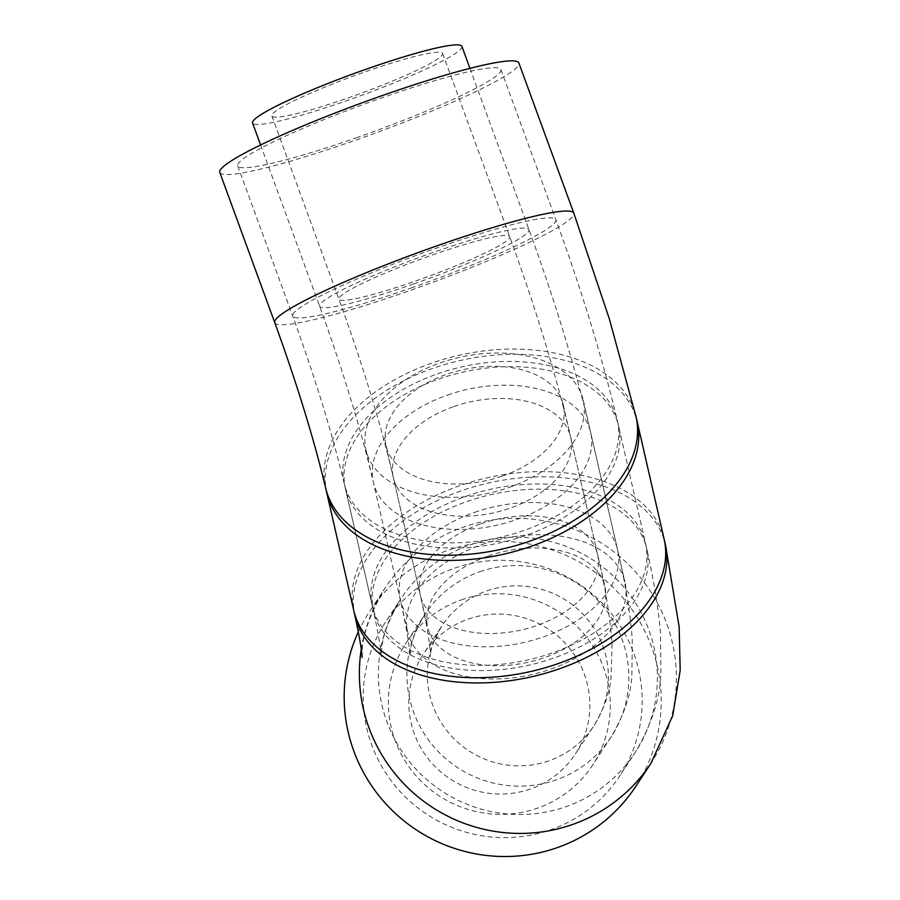 <?xml version="1.0" encoding="UTF-8"?>
<svg xmlns="http://www.w3.org/2000/svg" width="900" height="900" viewBox="0 0 900 900"><rect width="100%" height="100%" fill="white"/><g stroke="black" fill="none" stroke-linecap="round" stroke-linejoin="round"><path stroke-width="0.67" stroke-dasharray="4.5 3.38" d="M354.904 615.476A159.232 99.259 167.1 0 1 460.98 490.894A159.232 99.259 167.1 0 1 665.303 544.264M466.875 501.57A140.119 87.345 167.1 0 1 646.684 548.539A140.119 87.345 167.1 0 1 529.639 665.01A140.119 87.345 167.1 0 1 373.534 611.212A140.119 87.345 167.1 0 1 466.875 501.57M356.085 137.869A140.119 14.513 159.9 0 0 500.929 69.57A140.119 14.513 159.9 0 0 364.354 104.096A140.119 14.513 159.9 0 0 237.746 165.881A140.119 14.513 159.9 0 0 356.085 137.869M219.803 172.451A159.232 16.481 159.9 0 0 354.285 140.625A159.232 16.481 159.9 0 0 518.873 63M481.905 544.556A111.465 69.48 167.1 0 1 624.938 581.918A111.465 69.48 167.1 0 1 531.832 674.561A111.465 69.48 167.1 0 1 407.655 631.766A111.465 69.48 167.1 0 1 481.905 544.556M488.239 556.031A90.934 56.689 167.1 0 1 604.935 586.508A90.934 56.689 167.1 0 1 528.975 662.096A90.934 56.689 167.1 0 1 427.657 627.176A90.934 56.689 167.1 0 1 488.239 556.031M365.839 71.595A90.934 9.416 -20.1 0 1 442.642 53.426A90.934 9.416 -20.1 0 1 360.473 93.521A90.934 9.416 -20.1 0 1 271.845 115.931A90.934 9.416 -20.1 0 1 365.839 71.595M461.914 46.373A111.465 11.543 -20.1 0 1 361.204 95.513A111.465 11.543 -20.1 0 1 252.562 122.974M358.312 631.924A159.232 156.859 -146.7 0 1 369.63 611.494A159.232 156.859 -146.7 0 1 448.256 550.238A159.232 156.859 -146.7 0 1 626.614 602.415A159.232 156.859 -146.7 0 1 635.738 786.431M454.793 568.08A140.119 138.037 -146.7 0 1 611.741 614.002A140.119 138.037 -146.7 0 1 619.774 775.935A140.119 138.037 -146.7 0 1 426.859 814.298A140.119 138.037 -146.7 0 1 385.594 621.99A140.119 138.037 -146.7 0 1 454.793 568.08M437.569 373.826A140.119 87.345 167.1 0 1 617.377 420.795A140.119 87.345 167.1 0 1 500.332 537.266A140.119 87.345 167.1 0 1 344.228 483.469A140.119 87.345 167.1 0 1 437.569 373.826M325.598 487.733A159.232 99.259 167.1 0 1 431.674 363.15A159.232 99.259 167.1 0 1 635.614 414.923M461.239 599.94A111.465 109.8 -146.7 0 1 586.091 636.469A111.465 109.8 -146.7 0 1 592.481 765.281A111.465 109.8 -146.7 0 1 439.02 795.803A111.465 109.8 -146.7 0 1 406.204 642.814A111.465 109.8 -146.7 0 1 461.239 599.94M468.259 619.11A90.934 89.584 -146.7 0 1 570.116 648.911A90.934 89.584 -146.7 0 1 575.325 754.009A90.934 89.584 -146.7 0 1 450.124 778.905A90.934 89.584 -146.7 0 1 423.349 654.097A90.934 89.584 -146.7 0 1 468.259 619.11M502.673 475.976A90.934 56.689 -12.9 0 0 563.254 404.831A90.934 56.689 -12.9 0 0 461.936 369.911A90.934 56.689 -12.9 0 0 385.976 445.5A90.934 56.689 -12.9 0 0 502.673 475.976M509.006 487.451A111.465 69.48 -12.9 0 0 583.256 400.241A111.465 69.48 -12.9 0 0 459.079 357.446A111.465 69.48 -12.9 0 0 365.974 450.09A111.465 69.48 -12.9 0 0 509.006 487.451M326.79 492.941A159.232 99.259 167.1 0 1 432.866 368.359A159.232 99.259 167.1 0 1 637.189 421.729L636.221 417.521M438.761 379.035A140.119 87.345 167.1 0 1 618.57 426.004A140.119 87.345 167.1 0 1 501.525 542.475A140.119 87.345 167.1 0 1 345.42 488.678A140.119 87.345 167.1 0 1 438.761 379.035M274.759 322.616A159.232 16.481 159.9 0 0 409.241 290.79A159.232 16.481 159.9 0 0 573.829 213.176M411.041 288.045A140.119 14.513 159.9 0 0 555.885 219.746A140.119 14.513 159.9 0 0 419.31 254.273A140.119 14.513 159.9 0 0 292.702 316.058A140.119 14.513 159.9 0 0 411.041 288.045M447.604 395.055A111.465 69.48 167.1 0 1 590.636 432.416A111.465 69.48 167.1 0 1 497.531 525.06A111.465 69.48 167.1 0 1 373.354 482.265A111.465 69.48 167.1 0 1 447.604 395.055M453.938 406.519A90.934 56.689 167.1 0 1 570.634 437.006A90.934 56.689 167.1 0 1 494.674 512.595A90.934 56.689 167.1 0 1 393.356 477.675A90.934 56.689 167.1 0 1 453.938 406.519M413.752 283.928A111.465 11.543 159.9 0 0 528.964 229.59A111.465 11.543 159.9 0 0 434.824 251.876A111.465 11.543 159.9 0 0 319.613 306.202A111.465 11.543 159.9 0 0 413.752 283.928M415.699 280.98A90.934 9.416 159.9 0 0 509.692 236.644A90.934 9.416 159.9 0 0 432.889 254.824A90.934 9.416 159.9 0 0 338.895 299.149A90.934 9.416 159.9 0 0 415.699 280.98M361.26 649.429A159.232 156.859 -146.7 0 1 384.829 588.375A159.232 156.859 -146.7 0 1 463.455 527.119A159.232 156.859 -146.7 0 1 641.812 579.296A159.232 156.859 -146.7 0 1 650.936 763.324M469.991 544.961A140.119 138.037 -146.7 0 1 626.94 590.884A140.119 138.037 -146.7 0 1 634.972 752.816A140.119 138.037 -146.7 0 1 442.058 791.19A140.119 138.037 -146.7 0 1 400.793 598.871A140.119 138.037 -146.7 0 1 469.991 544.961M353.711 610.268A159.232 99.259 167.1 0 1 459.787 485.685A159.232 99.259 167.1 0 1 664.11 539.055L665.651 545.861M465.683 496.361A140.119 87.345 167.1 0 1 645.491 543.33A140.119 87.345 167.1 0 1 528.446 659.801A140.119 87.345 167.1 0 1 372.341 606.004A140.119 87.345 167.1 0 1 465.683 496.361M479.779 571.736A111.465 109.8 -146.7 0 1 604.631 608.265A111.465 109.8 -146.7 0 1 611.021 737.077A111.465 109.8 -146.7 0 1 457.56 767.587A111.465 109.8 -146.7 0 1 424.744 614.61A111.465 109.8 -146.7 0 1 479.779 571.736M486.799 590.906A90.934 89.584 -146.7 0 1 588.656 620.707A90.934 89.584 -146.7 0 1 593.876 725.805A90.934 89.584 -146.7 0 1 468.675 750.701A90.934 89.584 -146.7 0 1 441.9 625.883A90.934 89.584 -146.7 0 1 486.799 590.906M474.525 512.381A111.465 69.48 167.1 0 1 617.558 549.743A111.465 69.48 167.1 0 1 543.308 636.952A111.465 69.48 167.1 0 1 400.275 599.591A111.465 69.48 167.1 0 1 474.525 512.381M480.859 523.845A90.934 56.689 167.1 0 1 597.544 554.332A90.934 56.689 167.1 0 1 536.974 625.477A90.934 56.689 167.1 0 1 420.277 595.001A90.934 56.689 167.1 0 1 480.859 523.845M237.746 165.881L292.702 316.058C316.136 380.689 333.709 438.233 345.42 488.678L373.534 611.212M500.929 69.57L555.885 219.746C582.874 293.816 603.776 362.565 618.57 426.004L646.684 548.539M260.618 144.979L319.613 306.202C343.406 371.779 361.316 430.47 373.354 482.265L407.655 631.766M469.957 68.366L528.964 229.59C555.592 302.67 576.146 370.282 590.636 432.416L624.938 581.918M271.845 115.931L338.895 299.149C362.936 365.4 381.094 424.912 393.356 477.675L427.657 627.176M442.642 53.426L509.692 236.644C536.051 309.026 556.369 375.817 570.634 437.006L604.935 586.508M362.126 657.45L362.363 650.768C362.588 634.646 370.08 613.845 384.829 588.375L369.63 611.494M344.228 483.469L372.341 606.004C377.201 627.829 380.059 643.342 380.891 652.567L381.218 656.764L381.656 649.732C382.286 636.548 388.665 619.594 400.793 598.871L385.594 621.99M617.377 420.795L645.491 543.33C653.153 576.079 658.148 605.88 660.476 632.745L660.926 672.367C660.352 697.815 651.701 724.635 634.972 752.816L619.774 775.935M365.974 450.09L400.275 599.591C405.855 624.69 408.983 642.319 409.657 652.455L409.882 656.404L410.738 648.821C411.829 639.788 416.509 628.391 424.744 614.61L406.204 642.814M583.256 400.241L617.558 549.743C625.5 583.65 630.416 613.867 632.284 640.384L631.867 675.866C630.855 695.014 623.903 715.421 611.021 737.077L592.481 765.281M385.976 445.5L420.277 595.001C426.488 623.048 429.829 642.454 430.29 653.197L430.402 656.752L430.684 654.019C430.74 648.371 434.475 638.989 441.9 625.883L423.349 654.097M563.254 404.831L597.544 554.332C605.756 589.309 610.582 619.852 612.034 645.964L610.965 678.026C609.727 692.887 604.035 708.806 593.876 725.805L575.325 754.009"/><path stroke-width="1.35" d="M665.303 544.264A159.232 99.259 167.1 0 1 532.305 676.62A159.232 99.259 167.1 0 1 354.904 615.476L326.79 492.941A159.232 99.259 167.1 0 0 504.191 554.085A159.232 99.259 167.1 0 0 637.189 421.729L665.303 544.264M274.759 322.616A159.232 16.481 159.9 0 1 418.624 252.416A159.232 16.481 159.9 0 1 573.829 213.176L518.873 63A159.232 16.481 159.9 0 0 363.668 102.24A159.232 16.481 159.9 0 0 219.803 172.451L274.759 322.616C297.956 386.64 315.293 443.419 326.79 492.941M260.618 144.979L252.562 122.974A111.465 11.543 -20.1 0 1 367.774 68.648A111.465 11.543 -20.1 0 1 461.914 46.373L469.957 68.366M665.651 545.861L679.151 626.861L680.197 670.376L672.694 715.815L650.936 763.324L635.738 786.431A159.232 156.859 -146.7 0 1 426.668 836.179A159.232 156.859 -146.7 0 1 358.312 631.924M635.614 414.923A159.232 99.259 167.1 0 1 635.996 416.52A159.232 99.259 167.1 0 1 502.999 548.876A159.232 99.259 167.1 0 1 325.598 487.733L353.711 610.268C358.155 630.169 360.832 644.445 361.721 653.085L362.126 657.45M650.936 763.324A159.232 156.859 -146.7 0 1 461.351 822.274A159.232 156.859 -146.7 0 1 361.26 649.429M635.996 416.52L664.11 539.055A159.232 99.259 167.1 0 1 531.113 671.411A159.232 99.259 167.1 0 1 353.711 610.268M573.829 213.176L609.379 318.983L636.221 417.521"/></g></svg>
